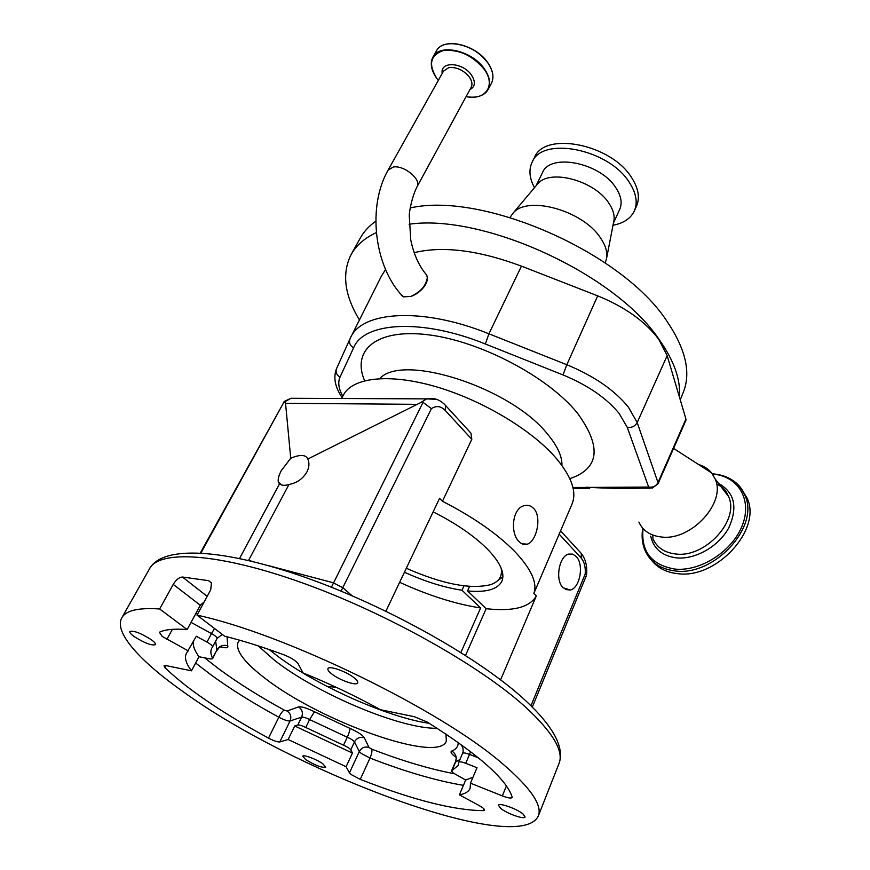 <?xml version="1.0" encoding="UTF-8"?>
<svg xmlns="http://www.w3.org/2000/svg" width="870" height="870" viewBox="0 0 870 870"><rect width="100%" height="100%" fill="white"/><g stroke="black" fill="none" stroke-linecap="round" stroke-linejoin="round"><path stroke-width="1.3" d="M406.323 568.251C442.178 584.031 470.17 589.523 490.31 584.738C499.054 581.856 502.653 576.288 501.109 568.034M465.537 655.436L486.156 608.685C512.963 611.686 529.689 607.434 536.312 595.961L500.62 679.829M469.582 586.423L467.56 590.926L486.156 608.685M399.645 582.302C428.377 595.471 455.369 604.03 480.621 607.967L462.003 590.251L463.982 585.858M480.621 607.967L460.893 652.489M571.96 504.219L572.112 503.839C576.94 491.844 571.536 476.553 555.919 457.957C531.396 429.508 481.121 399.547 434.685 386.334C388.183 373.056 352.056 377.754 343.346 395.208L341.595 398.514M404.441 572.221C424.973 581.519 444.157 587.522 462.003 590.251M467.56 590.926C486.265 592.666 497.727 589.392 501.925 581.127C505.133 573.112 500.239 562.368 487.222 548.894C473.922 535.702 455.891 523.348 433.129 511.864M530.961 705.722L585.205 573.993C585.695 567.131 584.346 561.813 581.16 558.018L559.171 534.136L533.843 593.471L536.312 595.961M533.843 593.471C537.627 582.976 531.265 568.991 514.768 551.515C497.281 533.767 473.171 517.019 442.449 501.261L471.812 439.296L445.103 410.303C440.818 405.996 436.251 405.453 431.411 408.661L423.037 402.331L420.83 402.516L307.784 459.034C309.568 462.949 309.263 467.255 306.903 471.964C302.858 478.826 296.877 483.002 288.971 484.481L248.581 560.378L252.811 561.498M385.91 611.197L439.557 498.336L442.449 501.261M563.086 587.772L570.263 590.034C580.083 588.076 584.227 564.26 576.157 556.463L572.667 554.125L568.762 554.07C558.975 556.028 554.864 580.192 563.086 587.772M467.429 429.312L470.931 433.14L471.812 439.296M559.171 534.136L560.508 531.048M326.783 686.299L336.385 687.376M585.205 573.993L586.478 575.32L532.32 707.06M239.554 558.453L279.498 483.872L278.302 481.958C277.813 479.087 278.824 475.303 281.336 470.572L290.732 458.251L285.545 403.31L284.327 401.429L200.959 552.95M200.361 552.918L284.327 401.429M431.411 408.661L341.083 591.121M290.732 458.251C299.965 454.336 305.642 454.542 307.741 458.871L307.784 459.034M331.416 587.217L423.037 402.331M500.696 808.382C506.916 813.602 524.599 819.844 525.078 816.952L522.979 813.961C516.791 808.708 498.891 802.412 498.499 805.315L500.696 808.382M331.405 673.674C339.115 680.079 356.798 686.289 357.711 682.874C358.114 681.786 357.004 680.166 354.373 678.002C346.706 671.553 328.74 665.256 327.925 668.693C327.512 669.802 328.664 671.466 331.405 673.674M134.067 636.492C144.474 643.05 151.619 645.768 155.491 644.659C155.86 643.691 154.479 642.06 151.336 639.744C140.886 633.132 133.697 630.38 129.793 631.489C129.434 632.479 130.859 634.143 134.067 636.492M305.62 759.575C315.147 765.393 321.846 767.927 325.717 767.144L322.955 763.914C316.897 759.369 303.162 754.181 302.782 756.269L305.62 759.575M248.537 560.465L247.732 560.28M279.498 483.872C281.837 485.58 284.99 485.775 288.971 484.481M472.965 777.28L465.678 780.042L452.911 772.799L451.563 770.907L458.229 765.426L458.816 762.25C459.48 761.446 461.785 761.794 465.733 763.284L476.988 767.731L470.485 783.174L470.115 788.34C468.702 791.689 465.135 793.853 459.403 794.854L478.957 805.446C482.806 807.588 484.666 809.176 484.525 810.187L483.339 810.655C453.585 810.318 412.554 799.878 360.245 779.357L351.393 774.691L349.468 772.843L346.108 766.731L352.448 753.061L350.784 749.853C349.816 748.483 347.402 746.928 343.53 745.198L305.772 727.483C301.966 725.623 299.302 724.786 297.801 725.004L294.723 725.982L288.122 739.511L279.803 741.947C277.617 742.132 273.854 740.848 268.515 738.097C242.893 724.242 220.077 710.257 200.078 696.141C185.973 686.147 174.272 676.653 164.963 667.66L163.995 665.876L166.442 665.691L191.487 670.835C186.017 663.603 184.288 657.84 186.3 653.577L196.305 636.264L206.984 642.082C210.834 644.268 212.682 645.899 212.541 646.975L211.649 648.346C210.377 650.977 210.67 654.262 212.541 658.209L212.595 658.775L210.54 658.981L198.98 656.741L191.487 670.835M204.189 601.899L200.296 605.259L187.17 629.554C174.37 628.553 165.115 629.456 159.373 632.251L162.266 636.448L188.42 650.977M187.17 629.554L159.634 608.967C138.2 607.51 125.552 610.544 121.659 618.07C113.861 632.784 140.886 662.048 184.505 692.661C295.528 772.832 519.346 856.961 538.334 815.919C542.521 805.163 530.526 787.709 502.338 763.566C440.818 709.931 284.544 633.762 197.033 615.144L224.634 636.198C242.447 640.592 262.305 646.845 284.229 654.936C291.287 657.796 295.92 660.732 298.127 663.734L303.032 672.934C329.578 683.635 355.406 695.913 380.516 709.746L414.37 716.717L427.333 722.111C478.315 754.323 506.579 779.281 512.136 796.996L512.136 797.475C511.201 798.551 507.928 798.029 502.338 795.909L470.485 783.174M288.122 739.511L346.108 766.731M200.296 605.259L173.239 584.39L159.634 608.967M173.239 584.39C176.088 579.735 179.155 577.278 182.439 577.028L207.18 596.352M211.54 583.009L208.561 580.66L182.439 577.028M208.561 580.66L211.453 582.846L210.703 589.838L197.033 615.144M193.249 641.951C192.879 646.008 194.782 650.934 198.98 656.741M465.678 780.042L459.403 794.854M294.723 725.982L352.448 753.061M445.984 734.052L446.321 741.153C438.426 763.871 320.171 721.35 265.35 678.535C244.361 662.57 235.27 650.477 238.065 642.267L239.642 640.2M533.701 508.471C542.206 517.019 536.475 541.553 527.253 544.196C524.414 545.109 521.696 544.261 519.107 541.64C509.907 533.299 512.223 508.102 524.251 505.687C527.851 504.752 530.994 505.677 533.701 508.471M650.26 488.157L639.319 488.211C624.301 488.646 607.804 488.374 589.817 487.396L586.641 487.222L589.425 488.44L590.338 487.428M409.085 224.232C483.394 213.411 615.427 274.05 659.068 339.387C674.109 360.745 680.862 379.864 679.329 396.731L667.17 355.645L658.818 339.398C645.333 321.476 624.964 306.969 597.69 295.854L521.445 266.133C478.696 250.223 442.939 245.731 414.153 252.659M359.451 319.953C344.574 295.452 341.725 273.789 350.914 254.943C355.928 245.634 364.41 238.184 376.34 232.594M385.551 269.472L381.354 276.236L350.914 336.973M350.164 338.506L350.24 338.343C361.006 311.155 421.798 306.621 488.929 333.797L566.827 364.737C594.036 375.981 614.568 390.141 628.434 407.203L637.188 422.548L657.992 482.567L685.941 419.035L679.329 396.731M685.941 419.035L685.864 420.471M401.342 295.376L403.691 296.855L410.716 296.431C418.796 294.114 428.007 284.805 427.311 277.834L426.789 275.214L424.397 272.299M351.339 254.17L360.126 238.358C363.682 231.79 368.902 226.08 375.818 221.208M410.14 207.974C482.458 191.259 622.126 252.278 666.79 321.019C685.571 348.75 691.128 372.371 683.45 391.881L683.2 392.511M638.895 522.065C642.93 530.874 650.553 535.866 661.755 537.029C691.335 540.879 726.439 502.458 715.129 478.946L711.671 472.975C708.376 468.93 704.015 466.113 698.588 464.536M510.016 217.435L513.311 212.845C527.927 195.38 582.476 210.42 600.18 237.456C605.118 244.524 607.325 251.125 606.814 257.248L605.313 262.914M536.355 185.462L537.997 183.516C550.438 168.769 594.591 180.677 608.804 203.069C612.774 208.941 614.535 214.466 614.079 219.642L613.513 222.589M535.866 186.049L542.51 172.651C549.981 152.707 600.311 162.625 615.884 187.8C621.136 195.837 622.431 203.014 619.744 209.333L619.657 209.518M534.485 187.702C529.406 178.296 528.601 169.824 532.081 162.288C541.966 135.818 609.043 148.977 629.434 182.569C636.231 193.151 637.873 202.579 634.382 210.866C630.761 218.468 623.638 223.253 613.002 225.243M532.222 162.005L534.452 157.568C544.381 131.011 611.371 144.072 631.674 177.708C638.439 188.29 640.059 197.74 636.557 206.059L636.438 206.31M502.882 576.94L497.814 580.54M643.05 528.525C640.842 551.46 651.412 564.967 674.772 569.067C700.459 571.862 732.888 550.938 742.48 524.958C752.452 499.01 737.651 475.705 712.519 474.106M642.789 528.231C641.32 536.91 642.31 544.837 645.768 552.015C651.304 562.912 661.102 569.208 675.174 570.916C713.443 576.614 759.184 527.742 745.383 496.335L745.035 495.421C742.719 489.647 739.076 484.938 734.106 481.295M651.5 560.215C657.524 567.882 666.181 572.362 677.48 573.635C716.195 579.474 762.087 529.547 747.178 498.303L741.784 489.299M652.783 535.061L652.979 538.856M379.798 378.591C402.288 352.926 510.212 387.259 547.219 433.717C557.322 445.69 562.227 456.282 561.944 465.493M267.851 565.478L333.123 582.726L342.91 587.772L352.143 595.787M445.103 410.303L445.69 405.616L443.983 403.821M581.16 558.018L581.334 553.483L579.637 551.634M300.052 398.329L290.961 398.286L285.066 401.625M420.83 402.516L426.659 398.873L436.751 399.373M416.425 404.332L285.545 403.31M437.186 728.299C400.504 729.027 317.104 693.803 274.55 660.319L258.183 645.866M558.942 763.708L559.106 763.305C563.89 751.017 552.733 732.312 525.643 707.179C480.186 665.724 385.53 612.491 301.585 582.596C217.489 552.559 158.916 549.786 149.499 568.817L121.92 617.624M206.984 642.082L211.508 633.567L191.041 622.387M172.369 629.325L166.899 639.341M506.405 785.947L502.338 795.909M478.62 757.966L469.528 754.377L465.733 763.284M484.024 808.991L483.339 810.655M463.438 785.327C436.468 780.836 405.322 771.744 370 758.064L360.245 779.357M368.989 747.461C364.813 746.264 361.594 747.613 359.321 751.506L354.481 741.893C356.809 737.934 360.093 736.564 364.345 737.782L368.989 747.461L371.653 749.113C372.316 750.908 371.762 753.888 370 758.064L361.213 753.398L359.321 751.506L349.468 772.843M343.53 745.198L347.271 737.227C351.121 738.945 353.524 740.5 354.481 741.893L350.784 749.853M297.801 725.004L301.64 717.119L290.08 720.958L279.803 741.947M204.624 657.84L219.381 669.313C238.217 683.124 259.825 696.718 284.218 710.083L287.035 711.007C290.645 713.454 291.657 716.771 290.08 720.958C287.872 721.219 284.131 719.979 278.835 717.239L268.515 738.097M166.072 665.615L164.963 667.66M284.218 710.083C282.717 710.855 280.912 713.237 278.835 717.239C253.431 703.362 230.876 689.279 211.171 674.979L195.63 663.049M195.924 613.339L197.533 614.22M227.059 636.807L227.744 645.888C223.198 644.485 219.577 645.834 216.891 649.933L212.595 658.775M219.697 646.812L223.655 647.541C226.994 648.106 228.353 647.552 227.744 645.888M287.035 711.007L298.508 706.918C301.509 706.396 306.827 708.006 314.451 711.747L349.947 728.386C357.679 731.844 362.475 734.976 364.345 737.782M371.653 749.113C402.266 760.902 429.747 769.08 454.107 773.658M456.25 757.705L455.619 761.989C457.109 757.313 455.837 753.659 451.802 751.027C450.323 751.734 450.975 753.235 453.759 755.551L456.206 757.313M451.802 751.027C456.021 749.375 458.153 746.656 458.207 742.85L458.262 742.501M212.541 658.209L216.891 649.933L215.64 641.103M214.52 628.477L211.508 633.567C215.347 635.752 217.185 637.395 217.021 638.493L212.563 646.899M462.568 753.583L462.601 753.398C463.275 752.572 465.58 752.898 469.528 754.377L470.605 751.604M298.508 706.918C302.194 709.431 303.238 712.824 301.64 717.119C303.151 716.88 305.805 717.696 309.6 719.566L305.772 727.483M222.318 634.426L217.043 638.428M349.947 728.386C350.055 730.028 349.174 732.975 347.271 737.227L309.6 719.566L314.451 711.747M460.023 759.434L455.619 761.989L451.921 770.602M458.816 762.25L463.036 752.148C463.656 747.895 462.046 744.796 458.207 742.85M364.606 380.745C351.447 350.229 376.308 328.24 428.399 334.809C480.251 341.083 548.231 376.949 577.288 412.945C601.964 446.745 599.473 468.647 569.817 478.652M589.817 487.396L648.661 487.08L627.259 427.366L619.157 413.457C606.444 398.003 587.729 385.16 562.999 374.926L485.351 343.987C421.569 318.105 363.714 322.085 353.601 347.826L340.007 377.134C337.701 382.408 338.637 388.76 342.813 396.209M572.928 487.483L586.804 487.417M657.97 483.916L657.992 482.567C656.024 486.123 652.913 487.624 648.661 487.08L652.152 488.146L657.97 483.916L685.886 420.428M667.17 355.645L637.188 422.548C635.067 426.256 631.761 427.866 627.259 427.366M521.445 266.133L488.929 333.797L485.351 343.987M597.69 295.854L566.827 364.737L562.999 374.926M350.24 338.343L350.055 338.734C348.707 342.432 349.892 345.466 353.601 347.826M340.007 377.134C336.462 374.883 335.331 371.969 336.636 368.412L349.903 339.072M403.691 296.855L400.363 293.734C374.274 264.056 367.401 206.223 388.096 170.118L393.251 167.04C404.006 164.908 421.765 179.633 417.1 186.658L417.045 186.745M410.716 296.431C420.351 292.2 425.876 286.002 427.311 277.834M653.011 538.954C657.122 547.73 664.723 552.744 675.838 553.994C705.265 558.072 739.891 520.173 728.582 496.585L720.806 486.363M426.789 275.214C419.112 266.285 413.772 254.529 410.76 239.957L409.27 215.64C409.194 212.465 411.64 197.272 417.1 186.658L471.203 87.25C472.627 84.314 471.997 80.888 469.311 76.995C463.416 70.002 456.565 66.87 448.779 67.61L443.515 71.101L388.14 170.031M469.898 89.643C475.248 86.706 475.77 81.845 471.475 75.07C462.894 62.14 439.763 60.976 442.232 73.395M466.102 96.635C485.427 100.713 496.291 85.564 484.22 69.317C472.464 55.332 458.805 49.09 443.232 50.58C430.204 55.191 428.105 64.521 436.947 78.583L438.339 80.355L436.914 78.561M478.794 96.342C483.187 95.135 486.297 92.818 488.157 89.414C490.952 83.596 489.745 76.81 484.503 69.067C472.279 50.493 439.35 43.076 432.923 57.148C431.107 60.508 430.813 64.423 432.042 68.871M488.037 63.216L487.842 62.923C475.683 44.326 442.808 36.986 436.349 51.102L433.032 56.952M487.711 62.749C479.283 51.852 468.397 45.501 455.053 43.707M491.322 83.509L491.419 83.324C494.236 77.484 493.04 70.688 487.842 62.923M650.706 536.159C653.598 548.774 662.211 556.017 676.566 557.887C695.25 559.714 718.544 546.523 728.603 528.155C738.075 507.46 734.715 492.529 718.533 483.383M722.165 487.385L721.339 487.059M725.874 491.43L723.786 490.256M570.263 590.034L565.293 589.468M284.099 401.527L290.961 398.286L426.659 398.873C433.858 397.351 440.198 399.602 445.69 405.616L470.931 433.14M560.584 530.863L581.334 553.483C585.695 559.192 587.413 566.413 586.5 575.146M269.189 649.553L275.105 654.229C313.994 684.614 388.694 717.848 429.258 723.296M538.334 815.919L559.106 763.305C564.597 747.591 553.516 726.765 525.85 700.85C480.566 658.623 388.172 606.673 305.577 577.506C223.144 548.524 163.136 545.12 149.705 568.458M217.369 637.895L212.541 646.975M219.805 646.736L216.945 650.51M455.249 762.294L451.563 770.907M278.302 481.958L281.619 484.96M527.253 544.196L521.761 543.696M572.112 503.839L560.302 531.526M336.472 368.771C333.156 377.536 335.037 387.128 342.106 397.557M573.156 488.516L588.109 488.451M537.997 183.516L513.311 212.845M634.382 210.866L636.557 206.059M613.393 223.198L619.744 209.333M614.079 219.642L606.814 257.248M715.129 478.946L728.538 496.487M432.923 57.148C429.856 63.401 431.183 70.524 436.881 78.528M466.092 96.657C476.825 98.343 484.177 95.928 488.157 89.414L491.419 83.324C494.269 77.419 493.083 70.579 487.863 62.803C475.716 44.196 442.895 36.877 436.349 51.102M673.576 448.409L711.671 472.975M680.253 399.83L683.45 391.881M716.532 483.84C726.406 489.408 726.309 492.181 728.582 496.585L728.582 496.585M747.178 498.303L745.035 495.421M745.383 496.335C739.554 482.567 728.527 475.063 712.302 473.813"/></g></svg>
